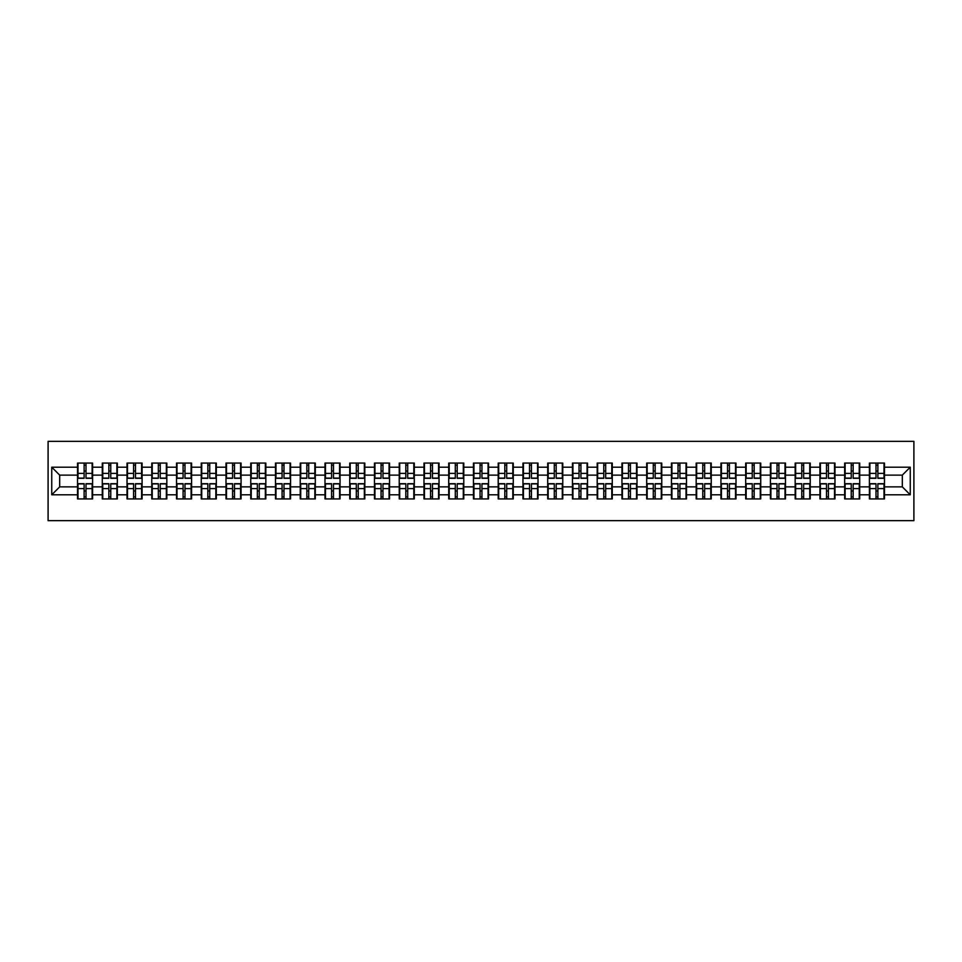 <?xml version="1.0" encoding="UTF-8"?>
<svg xmlns="http://www.w3.org/2000/svg" width="962" height="962" viewBox="0 0 962 962"><rect width="100%" height="100%" fill="white"/><g stroke="black" fill="none" stroke-linecap="round" stroke-linejoin="round"><path stroke-width="1.44" d="M48.1 520.658L913.9 520.658L913.9 441.342L48.1 441.342L48.1 520.658M902.32 486.868L902.32 475.132L884.475 475.132L884.475 486.868L902.32 486.868L910.256 494.805L910.256 467.195L884.475 467.195L884.475 463.071L869.407 463.071L869.407 475.132L859.727 475.132L859.727 486.868L869.407 486.868L869.407 475.132M910.256 494.805L884.475 494.805L884.475 498.929L869.407 498.929L869.407 494.805L859.727 494.805L859.727 498.929L844.66 498.929L844.66 494.805L834.98 494.805L834.98 498.929L819.913 498.929L819.913 494.805L810.232 494.805L810.232 498.929L795.165 498.929L795.165 494.805L785.485 494.805L785.485 498.929L770.418 498.929L770.418 494.805L760.738 494.805L760.738 498.929L745.67 498.929L745.67 494.805L736.002 494.805L736.002 498.929L720.923 498.929L720.923 494.805L711.255 494.805L711.255 498.929L696.175 498.929L696.175 494.805L686.507 494.805L686.507 498.929L671.44 498.929L671.44 494.805L661.76 494.805L661.76 498.929L646.692 498.929L646.692 494.805L637.012 494.805L637.012 498.929L621.945 498.929L621.945 494.805L612.265 494.805L612.265 498.929L597.198 498.929L597.198 494.805L587.517 494.805L587.517 498.929L572.45 498.929L572.45 494.805L562.77 494.805L562.77 498.929L547.703 498.929L547.703 494.805L538.023 494.805L538.023 498.929L522.955 498.929L522.955 494.805L513.275 494.805L513.275 498.929L498.208 498.929L498.208 494.805L488.54 494.805L488.54 498.929L473.46 498.929L473.46 494.805L463.792 494.805L463.792 498.929L448.725 498.929L448.725 494.805L439.045 494.805L439.045 498.929L423.977 498.929L423.977 494.805L414.297 494.805L414.297 498.929L399.23 498.929L399.23 494.805L389.55 494.805L389.55 498.929L374.483 498.929L374.483 494.805L364.802 494.805L364.802 498.929L349.735 498.929L349.735 494.805L340.055 494.805L340.055 498.929L324.988 498.929L324.988 494.805L315.308 494.805L315.308 498.929L300.24 498.929L300.24 494.805L290.56 494.805L290.56 498.929L275.493 498.929L275.493 494.805L265.825 494.805L265.825 498.929L250.745 498.929L250.745 494.805L241.077 494.805L241.077 498.929L225.998 498.929L225.998 494.805L216.33 494.805L216.33 498.929L201.262 498.929L201.262 494.805L191.582 494.805L191.582 498.929L176.515 498.929L176.515 494.805L166.835 494.805L166.835 498.929L151.768 498.929L151.768 494.805L142.087 494.805L142.087 498.929L127.02 498.929L127.02 494.805L117.34 494.805L117.34 498.929L102.273 498.929L102.273 494.805L92.592 494.805L92.592 498.929L77.525 498.929L77.525 494.805L51.744 494.805L51.744 467.195L77.525 467.195L77.525 475.132L59.68 475.132L59.68 486.868L77.525 486.868L77.525 475.132M869.407 467.195L859.727 467.195L859.727 463.071L844.66 463.071L844.66 467.195L834.98 467.195L834.98 463.071L819.913 463.071L819.913 467.195L810.232 467.195L810.232 463.071L795.165 463.071L795.165 467.195L785.485 467.195L785.485 463.071L770.418 463.071L770.418 467.195L760.738 467.195L760.738 463.071L745.67 463.071L745.67 467.195L736.002 467.195L736.002 463.071L720.923 463.071L720.923 467.195L711.255 467.195L711.255 463.071L696.175 463.071L696.175 467.195L686.507 467.195L686.507 463.071L671.44 463.071L671.44 467.195L661.76 467.195L661.76 463.071L646.692 463.071L646.692 467.195L637.012 467.195L637.012 463.071L621.945 463.071L621.945 467.195L612.265 467.195L612.265 463.071L597.198 463.071L597.198 467.195L587.517 467.195L587.517 463.071L572.45 463.071L572.45 467.195L562.77 467.195L562.77 463.071L547.703 463.071L547.703 467.195L538.023 467.195L538.023 463.071L522.955 463.071L522.955 467.195L513.275 467.195L513.275 463.071L498.208 463.071L498.208 467.195L488.54 467.195L488.54 463.071L473.46 463.071L473.46 467.195L463.792 467.195L463.792 463.071L448.725 463.071L448.725 467.195L439.045 467.195L439.045 463.071L423.977 463.071L423.977 467.195L414.297 467.195L414.297 463.071L399.23 463.071L399.23 467.195L389.55 467.195L389.55 463.071L374.483 463.071L374.483 467.195L364.802 467.195L364.802 463.071L349.735 463.071L349.735 467.195L340.055 467.195L340.055 463.071L324.988 463.071L324.988 467.195L315.308 467.195L315.308 463.071L300.24 463.071L300.24 467.195L290.56 467.195L290.56 463.071L275.493 463.071L275.493 467.195L265.825 467.195L265.825 463.071L250.745 463.071L250.745 467.195L241.077 467.195L241.077 463.071L225.998 463.071L225.998 467.195L216.33 467.195L216.33 463.071L201.262 463.071L201.262 467.195L191.582 467.195L191.582 463.071L176.515 463.071L176.515 467.195L166.835 467.195L166.835 463.071L151.768 463.071L151.768 467.195L142.087 467.195L142.087 463.071L127.02 463.071L127.02 467.195L117.34 467.195L117.34 463.071L102.273 463.071L102.273 467.195L92.592 467.195L92.592 463.071L77.525 463.071L77.525 467.195M869.407 486.868L869.407 494.805M859.727 486.868L859.727 494.805M859.727 467.195L859.727 475.132M834.98 486.868L844.66 486.868L844.66 475.132L834.98 475.132L834.98 494.805M844.66 486.868L844.66 494.805M844.66 467.195L844.66 475.132M834.98 467.195L834.98 475.132M810.232 486.868L819.913 486.868L819.913 475.132L810.232 475.132L810.232 494.805M819.913 486.868L819.913 494.805M819.913 467.195L819.913 475.132M810.232 467.195L810.232 475.132M785.485 486.868L795.165 486.868L795.165 475.132L785.485 475.132L785.485 494.805M795.165 486.868L795.165 494.805M795.165 467.195L795.165 475.132M785.485 467.195L785.485 475.132M760.738 486.868L770.418 486.868L770.418 475.132L760.738 475.132L760.738 494.805M770.418 486.868L770.418 494.805M770.418 467.195L770.418 475.132M760.738 467.195L760.738 475.132M736.002 486.868L745.67 486.868L745.67 475.132L736.002 475.132L736.002 494.805M745.67 486.868L745.67 494.805M745.67 467.195L745.67 475.132M736.002 467.195L736.002 475.132M711.255 486.868L720.923 486.868L720.923 475.132L711.255 475.132L711.255 494.805M720.923 486.868L720.923 494.805M720.923 467.195L720.923 475.132M711.255 467.195L711.255 475.132M686.507 486.868L696.175 486.868L696.175 475.132L686.507 475.132L686.507 494.805M696.175 486.868L696.175 494.805M696.175 467.195L696.175 475.132M686.507 467.195L686.507 475.132M661.76 486.868L671.44 486.868L671.44 475.132L661.76 475.132L661.76 494.805M671.44 486.868L671.44 494.805M671.44 467.195L671.44 475.132M661.76 467.195L661.76 475.132M637.012 486.868L646.692 486.868L646.692 475.132L637.012 475.132L637.012 494.805M646.692 486.868L646.692 494.805M646.692 467.195L646.692 475.132M637.012 467.195L637.012 475.132M612.265 486.868L621.945 486.868L621.945 475.132L612.265 475.132L612.265 494.805M621.945 486.868L621.945 494.805M621.945 467.195L621.945 475.132M612.265 467.195L612.265 475.132M587.517 486.868L597.198 486.868L597.198 475.132L587.517 475.132L587.517 494.805M597.198 486.868L597.198 494.805M597.198 467.195L597.198 475.132M587.517 467.195L587.517 475.132M562.77 486.868L572.45 486.868L572.45 475.132L562.77 475.132L562.77 494.805M572.45 486.868L572.45 494.805M572.45 467.195L572.45 475.132M562.77 467.195L562.77 475.132M538.023 486.868L547.703 486.868L547.703 475.132L538.023 475.132L538.023 494.805M547.703 486.868L547.703 494.805M547.703 467.195L547.703 475.132M538.023 467.195L538.023 475.132M513.275 486.868L522.955 486.868L522.955 475.132L513.275 475.132L513.275 494.805M522.955 486.868L522.955 494.805M522.955 467.195L522.955 475.132M513.275 467.195L513.275 475.132M488.54 486.868L498.208 486.868L498.208 475.132L488.54 475.132L488.54 494.805M498.208 486.868L498.208 494.805M498.208 467.195L498.208 475.132M488.54 467.195L488.54 475.132M463.792 486.868L473.46 486.868L473.46 475.132L463.792 475.132L463.792 494.805M473.46 486.868L473.46 494.805M473.46 467.195L473.46 475.132M463.792 467.195L463.792 475.132M439.045 486.868L448.725 486.868L448.725 475.132L439.045 475.132L439.045 494.805M448.725 486.868L448.725 494.805M448.725 467.195L448.725 475.132M439.045 467.195L439.045 475.132M414.297 486.868L423.977 486.868L423.977 475.132L414.297 475.132L414.297 494.805M423.977 486.868L423.977 494.805M423.977 467.195L423.977 475.132M414.297 467.195L414.297 475.132M389.55 486.868L399.23 486.868L399.23 475.132L389.55 475.132L389.55 494.805M399.23 486.868L399.23 494.805M399.23 467.195L399.23 475.132M389.55 467.195L389.55 475.132M364.802 486.868L374.483 486.868L374.483 475.132L364.802 475.132L364.802 494.805M374.483 486.868L374.483 494.805M374.483 467.195L374.483 475.132M364.802 467.195L364.802 475.132M340.055 486.868L349.735 486.868L349.735 475.132L340.055 475.132L340.055 494.805M349.735 486.868L349.735 494.805M349.735 467.195L349.735 475.132M340.055 467.195L340.055 475.132M315.308 486.868L324.988 486.868L324.988 475.132L315.308 475.132L315.308 494.805M324.988 486.868L324.988 494.805M324.988 467.195L324.988 475.132M315.308 467.195L315.308 475.132M290.56 486.868L300.24 486.868L300.24 475.132L290.56 475.132L290.56 494.805M300.24 486.868L300.24 494.805M300.24 467.195L300.24 475.132M290.56 467.195L290.56 475.132M265.825 486.868L275.493 486.868L275.493 475.132L265.825 475.132L265.825 494.805M275.493 486.868L275.493 494.805M275.493 467.195L275.493 475.132M265.825 467.195L265.825 475.132M241.077 486.868L250.745 486.868L250.745 475.132L241.077 475.132L241.077 494.805M250.745 486.868L250.745 494.805M250.745 467.195L250.745 475.132M241.077 467.195L241.077 475.132M216.33 486.868L225.998 486.868L225.998 475.132L216.33 475.132L216.33 494.805M225.998 486.868L225.998 494.805M225.998 467.195L225.998 475.132M216.33 467.195L216.33 475.132M191.582 486.868L201.262 486.868L201.262 475.132L191.582 475.132L191.582 494.805M201.262 486.868L201.262 494.805M201.262 467.195L201.262 475.132M191.582 467.195L191.582 475.132M166.835 486.868L176.515 486.868L176.515 475.132L166.835 475.132L166.835 494.805M176.515 486.868L176.515 494.805M176.515 467.195L176.515 475.132M166.835 467.195L166.835 475.132M142.087 486.868L151.768 486.868L151.768 475.132L142.087 475.132L142.087 494.805M151.768 486.868L151.768 494.805M151.768 467.195L151.768 475.132M142.087 467.195L142.087 475.132M117.34 486.868L127.02 486.868L127.02 475.132L117.34 475.132L117.34 494.805M127.02 486.868L127.02 494.805M127.02 467.195L127.02 475.132M117.34 467.195L117.34 475.132M92.592 486.868L102.273 486.868L102.273 475.132L92.592 475.132L92.592 494.805M102.273 486.868L102.273 494.805M102.273 467.195L102.273 475.132M92.592 467.195L92.592 475.132M77.525 486.868L77.525 494.805M59.68 486.868L51.744 494.805M51.744 467.195L59.68 475.132M884.475 486.868L884.475 494.805M884.475 467.195L884.475 475.132M910.256 467.195L902.32 475.132M92.124 463.071L92.124 478.306L86.015 478.306L86.015 463.071M84.115 463.071L84.115 478.306L78.006 478.306L78.006 463.071M84.115 465.139L86.015 465.139M86.015 471.007L84.115 471.007M78.006 498.929L78.006 483.694L84.115 483.694L84.115 498.929M86.015 498.929L86.015 483.694L92.124 483.694L92.124 498.929M86.015 496.861L84.115 496.861M84.115 490.993L86.015 490.993M116.871 463.071L116.871 478.306L110.762 478.306L110.762 463.071M108.85 463.071L108.85 478.306L102.754 478.306L102.754 463.071M108.85 465.139L110.762 465.139M110.762 471.007L108.85 471.007M141.606 463.071L141.606 478.306L135.51 478.306L135.51 463.071M133.598 463.071L133.598 478.306L127.489 478.306L127.489 463.071M133.598 465.139L135.51 465.139M135.51 471.007L133.598 471.007M166.354 463.071L166.354 478.306L160.245 478.306L160.245 463.071M158.345 463.071L158.345 478.306L152.236 478.306L152.236 463.071M158.345 465.139L160.245 465.139M160.245 471.007L158.345 471.007M191.101 463.071L191.101 478.306L184.993 478.306L184.993 463.071M183.093 463.071L183.093 478.306L176.984 478.306L176.984 463.071M183.093 465.139L184.993 465.139M184.993 471.007L183.093 471.007M215.849 463.071L215.849 478.306L209.74 478.306L209.74 463.071M207.84 463.071L207.84 478.306L201.731 478.306L201.731 463.071M207.84 465.139L209.74 465.139M209.74 471.007L207.84 471.007M102.754 498.929L102.754 483.694L108.85 483.694L108.85 498.929M110.762 498.929L110.762 483.694L116.871 483.694L116.871 498.929M110.762 496.861L108.85 496.861M108.85 490.993L110.762 490.993M127.489 498.929L127.489 483.694L133.598 483.694L133.598 498.929M135.51 498.929L135.51 483.694L141.606 483.694L141.606 498.929M135.51 496.861L133.598 496.861M133.598 490.993L135.51 490.993M152.236 498.929L152.236 483.694L158.345 483.694L158.345 498.929M160.245 498.929L160.245 483.694L166.354 483.694L166.354 498.929M160.245 496.861L158.345 496.861M158.345 490.993L160.245 490.993M176.984 498.929L176.984 483.694L183.093 483.694L183.093 498.929M184.993 498.929L184.993 483.694L191.101 483.694L191.101 498.929M184.993 496.861L183.093 496.861M183.093 490.993L184.993 490.993M201.731 498.929L201.731 483.694L207.84 483.694L207.84 498.929M209.74 498.929L209.74 483.694L215.849 483.694L215.849 498.929M209.74 496.861L207.84 496.861M207.84 490.993L209.74 490.993M240.596 463.071L240.596 478.306L234.487 478.306L234.487 463.071M232.588 463.071L232.588 478.306L226.479 478.306L226.479 463.071M232.588 465.139L234.487 465.139M234.487 471.007L232.588 471.007M226.479 498.929L226.479 483.694L232.588 483.694L232.588 498.929M234.487 498.929L234.487 483.694L240.596 483.694L240.596 498.929M234.487 496.861L232.588 496.861M232.588 490.993L234.487 490.993M265.344 463.071L265.344 478.306L259.235 478.306L259.235 463.071M257.335 463.071L257.335 478.306L251.226 478.306L251.226 463.071M257.335 465.139L259.235 465.139M259.235 471.007L257.335 471.007M251.226 498.929L251.226 483.694L257.335 483.694L257.335 498.929M259.235 498.929L259.235 483.694L265.344 483.694L265.344 498.929M259.235 496.861L257.335 496.861M257.335 490.993L259.235 490.993M290.091 463.071L290.091 478.306L283.982 478.306L283.982 463.071M282.082 463.071L282.082 478.306L275.974 478.306L275.974 463.071M282.082 465.139L283.982 465.139M283.982 471.007L282.082 471.007M275.974 498.929L275.974 483.694L282.082 483.694L282.082 498.929M283.982 498.929L283.982 483.694L290.091 483.694L290.091 498.929M283.982 496.861L282.082 496.861M282.082 490.993L283.982 490.993M314.839 463.071L314.839 478.306L308.73 478.306L308.73 463.071M306.83 463.071L306.83 478.306L300.721 478.306L300.721 463.071M306.83 465.139L308.73 465.139M308.73 471.007L306.83 471.007M300.721 498.929L300.721 483.694L306.83 483.694L306.83 498.929M308.73 498.929L308.73 483.694L314.839 483.694L314.839 498.929M308.73 496.861L306.83 496.861M306.83 490.993L308.73 490.993M339.586 463.071L339.586 478.306L333.477 478.306L333.477 463.071M331.565 463.071L331.565 478.306L325.469 478.306L325.469 463.071M331.565 465.139L333.477 465.139M333.477 471.007L331.565 471.007M325.469 498.929L325.469 483.694L331.565 483.694L331.565 498.929M333.477 498.929L333.477 483.694L339.586 483.694L339.586 498.929M333.477 496.861L331.565 496.861M331.565 490.993L333.477 490.993M364.333 463.071L364.333 478.306L358.225 478.306L358.225 463.071M356.313 463.071L356.313 478.306L350.204 478.306L350.204 463.071M356.313 465.139L358.225 465.139M358.225 471.007L356.313 471.007M350.204 498.929L350.204 483.694L356.313 483.694L356.313 498.929M358.225 498.929L358.225 483.694L364.333 483.694L364.333 498.929M358.225 496.861L356.313 496.861M356.313 490.993L358.225 490.993M389.069 463.071L389.069 478.306L382.972 478.306L382.972 463.071M381.06 463.071L381.06 478.306L374.952 478.306L374.952 463.071M381.06 465.139L382.972 465.139M382.972 471.007L381.06 471.007M374.952 498.929L374.952 483.694L381.06 483.694L381.06 498.929M382.972 498.929L382.972 483.694L389.069 483.694L389.069 498.929M382.972 496.861L381.06 496.861M381.06 490.993L382.972 490.993M413.816 463.071L413.816 478.306L407.708 478.306L407.708 463.071M405.808 463.071L405.808 478.306L399.699 478.306L399.699 463.071M405.808 465.139L407.708 465.139M407.708 471.007L405.808 471.007M399.699 498.929L399.699 483.694L405.808 483.694L405.808 498.929M407.708 498.929L407.708 483.694L413.816 483.694L413.816 498.929M407.708 496.861L405.808 496.861M405.808 490.993L407.708 490.993M438.564 463.071L438.564 478.306L432.455 478.306L432.455 463.071M430.555 463.071L430.555 478.306L424.446 478.306L424.446 463.071M430.555 465.139L432.455 465.139M432.455 471.007L430.555 471.007M424.446 498.929L424.446 483.694L430.555 483.694L430.555 498.929M432.455 498.929L432.455 483.694L438.564 483.694L438.564 498.929M432.455 496.861L430.555 496.861M430.555 490.993L432.455 490.993M463.311 463.071L463.311 478.306L457.203 478.306L457.203 463.071M455.303 463.071L455.303 478.306L449.194 478.306L449.194 463.071M455.303 465.139L457.203 465.139M457.203 471.007L455.303 471.007M449.194 498.929L449.194 483.694L455.303 483.694L455.303 498.929M457.203 498.929L457.203 483.694L463.311 483.694L463.311 498.929M457.203 496.861L455.303 496.861M455.303 490.993L457.203 490.993M488.059 463.071L488.059 478.306L481.95 478.306L481.95 463.071M480.05 463.071L480.05 478.306L473.941 478.306L473.941 463.071M480.05 465.139L481.95 465.139M481.95 471.007L480.05 471.007M473.941 498.929L473.941 483.694L480.05 483.694L480.05 498.929M481.95 498.929L481.95 483.694L488.059 483.694L488.059 498.929M481.95 496.861L480.05 496.861M480.05 490.993L481.95 490.993M512.806 463.071L512.806 478.306L506.697 478.306L506.697 463.071M504.797 463.071L504.797 478.306L498.689 478.306L498.689 463.071M504.797 465.139L506.697 465.139M506.697 471.007L504.797 471.007M498.689 498.929L498.689 483.694L504.797 483.694L504.797 498.929M506.697 498.929L506.697 483.694L512.806 483.694L512.806 498.929M506.697 496.861L504.797 496.861M504.797 490.993L506.697 490.993M537.554 463.071L537.554 478.306L531.445 478.306L531.445 463.071M529.545 463.071L529.545 478.306L523.436 478.306L523.436 463.071M529.545 465.139L531.445 465.139M531.445 471.007L529.545 471.007M523.436 498.929L523.436 483.694L529.545 483.694L529.545 498.929M531.445 498.929L531.445 483.694L537.554 483.694L537.554 498.929M531.445 496.861L529.545 496.861M529.545 490.993L531.445 490.993M562.301 463.071L562.301 478.306L556.192 478.306L556.192 463.071M554.292 463.071L554.292 478.306L548.184 478.306L548.184 463.071M554.292 465.139L556.192 465.139M556.192 471.007L554.292 471.007M548.184 498.929L548.184 483.694L554.292 483.694L554.292 498.929M556.192 498.929L556.192 483.694L562.301 483.694L562.301 498.929M556.192 496.861L554.292 496.861M554.292 490.993L556.192 490.993M587.048 463.071L587.048 478.306L580.94 478.306L580.94 463.071M579.028 463.071L579.028 478.306L572.931 478.306L572.931 463.071M579.028 465.139L580.94 465.139M580.94 471.007L579.028 471.007M572.931 498.929L572.931 483.694L579.028 483.694L579.028 498.929M580.94 498.929L580.94 483.694L587.048 483.694L587.048 498.929M580.94 496.861L579.028 496.861M579.028 490.993L580.94 490.993M611.796 463.071L611.796 478.306L605.687 478.306L605.687 463.071M603.775 463.071L603.775 478.306L597.667 478.306L597.667 463.071M603.775 465.139L605.687 465.139M605.687 471.007L603.775 471.007M597.667 498.929L597.667 483.694L603.775 483.694L603.775 498.929M605.687 498.929L605.687 483.694L611.796 483.694L611.796 498.929M605.687 496.861L603.775 496.861M603.775 490.993L605.687 490.993M636.531 463.071L636.531 478.306L630.435 478.306L630.435 463.071M628.523 463.071L628.523 478.306L622.414 478.306L622.414 463.071M628.523 465.139L630.435 465.139M630.435 471.007L628.523 471.007M622.414 498.929L622.414 483.694L628.523 483.694L628.523 498.929M630.435 498.929L630.435 483.694L636.531 483.694L636.531 498.929M630.435 496.861L628.523 496.861M628.523 490.993L630.435 490.993M661.279 463.071L661.279 478.306L655.17 478.306L655.17 463.071M653.27 463.071L653.27 478.306L647.161 478.306L647.161 463.071M653.27 465.139L655.17 465.139M655.17 471.007L653.27 471.007M647.161 498.929L647.161 483.694L653.27 483.694L653.27 498.929M655.17 498.929L655.17 483.694L661.279 483.694L661.279 498.929M655.17 496.861L653.27 496.861M653.27 490.993L655.17 490.993M686.026 463.071L686.026 478.306L679.918 478.306L679.918 463.071M678.018 463.071L678.018 478.306L671.909 478.306L671.909 463.071M678.018 465.139L679.918 465.139M679.918 471.007L678.018 471.007M671.909 498.929L671.909 483.694L678.018 483.694L678.018 498.929M679.918 498.929L679.918 483.694L686.026 483.694L686.026 498.929M679.918 496.861L678.018 496.861M678.018 490.993L679.918 490.993M710.774 463.071L710.774 478.306L704.665 478.306L704.665 463.071M702.765 463.071L702.765 478.306L696.656 478.306L696.656 463.071M702.765 465.139L704.665 465.139M704.665 471.007L702.765 471.007M696.656 498.929L696.656 483.694L702.765 483.694L702.765 498.929M704.665 498.929L704.665 483.694L710.774 483.694L710.774 498.929M704.665 496.861L702.765 496.861M702.765 490.993L704.665 490.993M735.521 463.071L735.521 478.306L729.412 478.306L729.412 463.071M727.512 463.071L727.512 478.306L721.404 478.306L721.404 463.071M727.512 465.139L729.412 465.139M729.412 471.007L727.512 471.007M721.404 498.929L721.404 483.694L727.512 483.694L727.512 498.929M729.412 498.929L729.412 483.694L735.521 483.694L735.521 498.929M729.412 496.861L727.512 496.861M727.512 490.993L729.412 490.993M760.269 463.071L760.269 478.306L754.16 478.306L754.16 463.071M752.26 463.071L752.26 478.306L746.151 478.306L746.151 463.071M752.26 465.139L754.16 465.139M754.16 471.007L752.26 471.007M746.151 498.929L746.151 483.694L752.26 483.694L752.26 498.929M754.16 498.929L754.16 483.694L760.269 483.694L760.269 498.929M754.16 496.861L752.26 496.861M752.26 490.993L754.16 490.993M785.016 463.071L785.016 478.306L778.907 478.306L778.907 463.071M777.007 463.071L777.007 478.306L770.899 478.306L770.899 463.071M777.007 465.139L778.907 465.139M778.907 471.007L777.007 471.007M770.899 498.929L770.899 483.694L777.007 483.694L777.007 498.929M778.907 498.929L778.907 483.694L785.016 483.694L785.016 498.929M778.907 496.861L777.007 496.861M777.007 490.993L778.907 490.993M809.763 463.071L809.763 478.306L803.655 478.306L803.655 463.071M801.755 463.071L801.755 478.306L795.646 478.306L795.646 463.071M801.755 465.139L803.655 465.139M803.655 471.007L801.755 471.007M795.646 498.929L795.646 483.694L801.755 483.694L801.755 498.929M803.655 498.929L803.655 483.694L809.763 483.694L809.763 498.929M803.655 496.861L801.755 496.861M801.755 490.993L803.655 490.993M834.511 463.071L834.511 478.306L828.402 478.306L828.402 463.071M826.49 463.071L826.49 478.306L820.394 478.306L820.394 463.071M826.49 465.139L828.402 465.139M828.402 471.007L826.49 471.007M820.394 498.929L820.394 483.694L826.49 483.694L826.49 498.929M828.402 498.929L828.402 483.694L834.511 483.694L834.511 498.929M828.402 496.861L826.49 496.861M826.49 490.993L828.402 490.993M859.246 463.071L859.246 478.306L853.15 478.306L853.15 463.071M851.238 463.071L851.238 478.306L845.129 478.306L845.129 463.071M851.238 465.139L853.15 465.139M853.15 471.007L851.238 471.007M845.129 498.929L845.129 483.694L851.238 483.694L851.238 498.929M853.15 498.929L853.15 483.694L859.246 483.694L859.246 498.929M853.15 496.861L851.238 496.861M851.238 490.993L853.15 490.993M883.994 463.071L883.994 478.306L877.885 478.306L877.885 463.071M875.985 463.071L875.985 478.306L869.876 478.306L869.876 463.071M875.985 465.139L877.885 465.139M877.885 471.007L875.985 471.007M869.876 498.929L869.876 483.694L875.985 483.694L875.985 498.929M877.885 498.929L877.885 483.694L883.994 483.694L883.994 498.929M877.885 496.861L875.985 496.861M875.985 490.993L877.885 490.993M84.115 473.412L78.006 473.412M84.115 478.102L78.006 478.102M92.124 473.412L86.015 473.412M92.124 478.102L86.015 478.102M86.015 488.588L92.124 488.588M86.015 483.898L92.124 483.898M78.006 488.588L84.115 488.588M78.006 483.898L84.115 483.898M108.85 473.412L102.754 473.412M108.85 478.102L102.754 478.102M116.871 473.412L110.762 473.412M116.871 478.102L110.762 478.102M133.598 473.412L127.489 473.412M133.598 478.102L127.489 478.102M141.606 473.412L135.51 473.412M141.606 478.102L135.51 478.102M158.345 473.412L152.236 473.412M158.345 478.102L152.236 478.102M166.354 473.412L160.245 473.412M166.354 478.102L160.245 478.102M183.093 473.412L176.984 473.412M183.093 478.102L176.984 478.102M191.101 473.412L184.993 473.412M191.101 478.102L184.993 478.102M207.84 473.412L201.731 473.412M207.84 478.102L201.731 478.102M215.849 473.412L209.74 473.412M215.849 478.102L209.74 478.102M110.762 488.588L116.871 488.588M110.762 483.898L116.871 483.898M102.754 488.588L108.85 488.588M102.754 483.898L108.85 483.898M135.51 488.588L141.606 488.588M135.51 483.898L141.606 483.898M127.489 488.588L133.598 488.588M127.489 483.898L133.598 483.898M160.245 488.588L166.354 488.588M160.245 483.898L166.354 483.898M152.236 488.588L158.345 488.588M152.236 483.898L158.345 483.898M184.993 488.588L191.101 488.588M184.993 483.898L191.101 483.898M176.984 488.588L183.093 488.588M176.984 483.898L183.093 483.898M209.74 488.588L215.849 488.588M209.74 483.898L215.849 483.898M201.731 488.588L207.84 488.588M201.731 483.898L207.84 483.898M232.588 473.412L226.479 473.412M232.588 478.102L226.479 478.102M240.596 473.412L234.487 473.412M240.596 478.102L234.487 478.102M234.487 488.588L240.596 488.588M234.487 483.898L240.596 483.898M226.479 488.588L232.588 488.588M226.479 483.898L232.588 483.898M257.335 473.412L251.226 473.412M257.335 478.102L251.226 478.102M265.344 473.412L259.235 473.412M265.344 478.102L259.235 478.102M259.235 488.588L265.344 488.588M259.235 483.898L265.344 483.898M251.226 488.588L257.335 488.588M251.226 483.898L257.335 483.898M282.082 473.412L275.974 473.412M282.082 478.102L275.974 478.102M290.091 473.412L283.982 473.412M290.091 478.102L283.982 478.102M283.982 488.588L290.091 488.588M283.982 483.898L290.091 483.898M275.974 488.588L282.082 488.588M275.974 483.898L282.082 483.898M306.83 473.412L300.721 473.412M306.83 478.102L300.721 478.102M314.839 473.412L308.73 473.412M314.839 478.102L308.73 478.102M308.73 488.588L314.839 488.588M308.73 483.898L314.839 483.898M300.721 488.588L306.83 488.588M300.721 483.898L306.83 483.898M331.565 473.412L325.469 473.412M331.565 478.102L325.469 478.102M339.586 473.412L333.477 473.412M339.586 478.102L333.477 478.102M333.477 488.588L339.586 488.588M333.477 483.898L339.586 483.898M325.469 488.588L331.565 488.588M325.469 483.898L331.565 483.898M356.313 473.412L350.204 473.412M356.313 478.102L350.204 478.102M364.333 473.412L358.225 473.412M364.333 478.102L358.225 478.102M358.225 488.588L364.333 488.588M358.225 483.898L364.333 483.898M350.204 488.588L356.313 488.588M350.204 483.898L356.313 483.898M381.06 473.412L374.952 473.412M381.06 478.102L374.952 478.102M389.069 473.412L382.972 473.412M389.069 478.102L382.972 478.102M382.972 488.588L389.069 488.588M382.972 483.898L389.069 483.898M374.952 488.588L381.06 488.588M374.952 483.898L381.06 483.898M405.808 473.412L399.699 473.412M405.808 478.102L399.699 478.102M413.816 473.412L407.708 473.412M413.816 478.102L407.708 478.102M407.708 488.588L413.816 488.588M407.708 483.898L413.816 483.898M399.699 488.588L405.808 488.588M399.699 483.898L405.808 483.898M430.555 473.412L424.446 473.412M430.555 478.102L424.446 478.102M438.564 473.412L432.455 473.412M438.564 478.102L432.455 478.102M432.455 488.588L438.564 488.588M432.455 483.898L438.564 483.898M424.446 488.588L430.555 488.588M424.446 483.898L430.555 483.898M455.303 473.412L449.194 473.412M455.303 478.102L449.194 478.102M463.311 473.412L457.203 473.412M463.311 478.102L457.203 478.102M457.203 488.588L463.311 488.588M457.203 483.898L463.311 483.898M449.194 488.588L455.303 488.588M449.194 483.898L455.303 483.898M480.05 473.412L473.941 473.412M480.05 478.102L473.941 478.102M488.059 473.412L481.95 473.412M488.059 478.102L481.95 478.102M481.95 488.588L488.059 488.588M481.95 483.898L488.059 483.898M473.941 488.588L480.05 488.588M473.941 483.898L480.05 483.898M504.797 473.412L498.689 473.412M504.797 478.102L498.689 478.102M512.806 473.412L506.697 473.412M512.806 478.102L506.697 478.102M506.697 488.588L512.806 488.588M506.697 483.898L512.806 483.898M498.689 488.588L504.797 488.588M498.689 483.898L504.797 483.898M529.545 473.412L523.436 473.412M529.545 478.102L523.436 478.102M537.554 473.412L531.445 473.412M537.554 478.102L531.445 478.102M531.445 488.588L537.554 488.588M531.445 483.898L537.554 483.898M523.436 488.588L529.545 488.588M523.436 483.898L529.545 483.898M554.292 473.412L548.184 473.412M554.292 478.102L548.184 478.102M562.301 473.412L556.192 473.412M562.301 478.102L556.192 478.102M556.192 488.588L562.301 488.588M556.192 483.898L562.301 483.898M548.184 488.588L554.292 488.588M548.184 483.898L554.292 483.898M579.028 473.412L572.931 473.412M579.028 478.102L572.931 478.102M587.048 473.412L580.94 473.412M587.048 478.102L580.94 478.102M580.94 488.588L587.048 488.588M580.94 483.898L587.048 483.898M572.931 488.588L579.028 488.588M572.931 483.898L579.028 483.898M603.775 473.412L597.667 473.412M603.775 478.102L597.667 478.102M611.796 473.412L605.687 473.412M611.796 478.102L605.687 478.102M605.687 488.588L611.796 488.588M605.687 483.898L611.796 483.898M597.667 488.588L603.775 488.588M597.667 483.898L603.775 483.898M628.523 473.412L622.414 473.412M628.523 478.102L622.414 478.102M636.531 473.412L630.435 473.412M636.531 478.102L630.435 478.102M630.435 488.588L636.531 488.588M630.435 483.898L636.531 483.898M622.414 488.588L628.523 488.588M622.414 483.898L628.523 483.898M653.27 473.412L647.161 473.412M653.27 478.102L647.161 478.102M661.279 473.412L655.17 473.412M661.279 478.102L655.17 478.102M655.17 488.588L661.279 488.588M655.17 483.898L661.279 483.898M647.161 488.588L653.27 488.588M647.161 483.898L653.27 483.898M678.018 473.412L671.909 473.412M678.018 478.102L671.909 478.102M686.026 473.412L679.918 473.412M686.026 478.102L679.918 478.102M679.918 488.588L686.026 488.588M679.918 483.898L686.026 483.898M671.909 488.588L678.018 488.588M671.909 483.898L678.018 483.898M702.765 473.412L696.656 473.412M702.765 478.102L696.656 478.102M710.774 473.412L704.665 473.412M710.774 478.102L704.665 478.102M704.665 488.588L710.774 488.588M704.665 483.898L710.774 483.898M696.656 488.588L702.765 488.588M696.656 483.898L702.765 483.898M727.512 473.412L721.404 473.412M727.512 478.102L721.404 478.102M735.521 473.412L729.412 473.412M735.521 478.102L729.412 478.102M729.412 488.588L735.521 488.588M729.412 483.898L735.521 483.898M721.404 488.588L727.512 488.588M721.404 483.898L727.512 483.898M752.26 473.412L746.151 473.412M752.26 478.102L746.151 478.102M760.269 473.412L754.16 473.412M760.269 478.102L754.16 478.102M754.16 488.588L760.269 488.588M754.16 483.898L760.269 483.898M746.151 488.588L752.26 488.588M746.151 483.898L752.26 483.898M777.007 473.412L770.899 473.412M777.007 478.102L770.899 478.102M785.016 473.412L778.907 473.412M785.016 478.102L778.907 478.102M778.907 488.588L785.016 488.588M778.907 483.898L785.016 483.898M770.899 488.588L777.007 488.588M770.899 483.898L777.007 483.898M801.755 473.412L795.646 473.412M801.755 478.102L795.646 478.102M809.763 473.412L803.655 473.412M809.763 478.102L803.655 478.102M803.655 488.588L809.763 488.588M803.655 483.898L809.763 483.898M795.646 488.588L801.755 488.588M795.646 483.898L801.755 483.898M826.49 473.412L820.394 473.412M826.49 478.102L820.394 478.102M834.511 473.412L828.402 473.412M834.511 478.102L828.402 478.102M828.402 488.588L834.511 488.588M828.402 483.898L834.511 483.898M820.394 488.588L826.49 488.588M820.394 483.898L826.49 483.898M851.238 473.412L845.129 473.412M851.238 478.102L845.129 478.102M859.246 473.412L853.15 473.412M859.246 478.102L853.15 478.102M853.15 488.588L859.246 488.588M853.15 483.898L859.246 483.898M845.129 488.588L851.238 488.588M845.129 483.898L851.238 483.898M875.985 473.412L869.876 473.412M875.985 478.102L869.876 478.102M883.994 473.412L877.885 473.412M883.994 478.102L877.885 478.102M877.885 488.588L883.994 488.588M877.885 483.898L883.994 483.898M869.876 488.588L875.985 488.588M869.876 483.898L875.985 483.898"/></g></svg>
